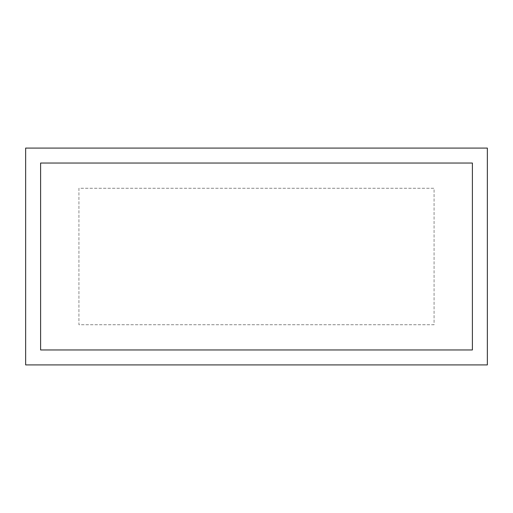 <?xml version="1.0" encoding="UTF-8"?>
<svg xmlns="http://www.w3.org/2000/svg" width="513" height="513" viewBox="0 0 513 513"><rect width="100%" height="100%" fill="white"/><g stroke="black" fill="none" stroke-linecap="round" stroke-linejoin="round"><path stroke-width="0.38" stroke-dasharray="2.56 1.92" d="M25.65 148.084L25.65 364.916L487.35 364.916L487.35 148.084L25.65 148.084M434.075 324.729L78.925 324.729L78.925 188.271L434.075 188.271L434.075 324.729L78.925 324.729L78.925 188.271L434.075 188.271L434.075 324.729M40.604 349.962L472.396 349.962L472.396 163.038L40.604 163.038L40.604 349.962"/><path stroke-width="0.77" d="M25.65 148.084L25.65 364.916L487.35 364.916L487.35 148.084L25.65 148.084M40.604 349.962L472.396 349.962L472.396 163.038L40.604 163.038L40.604 349.962"/></g></svg>
